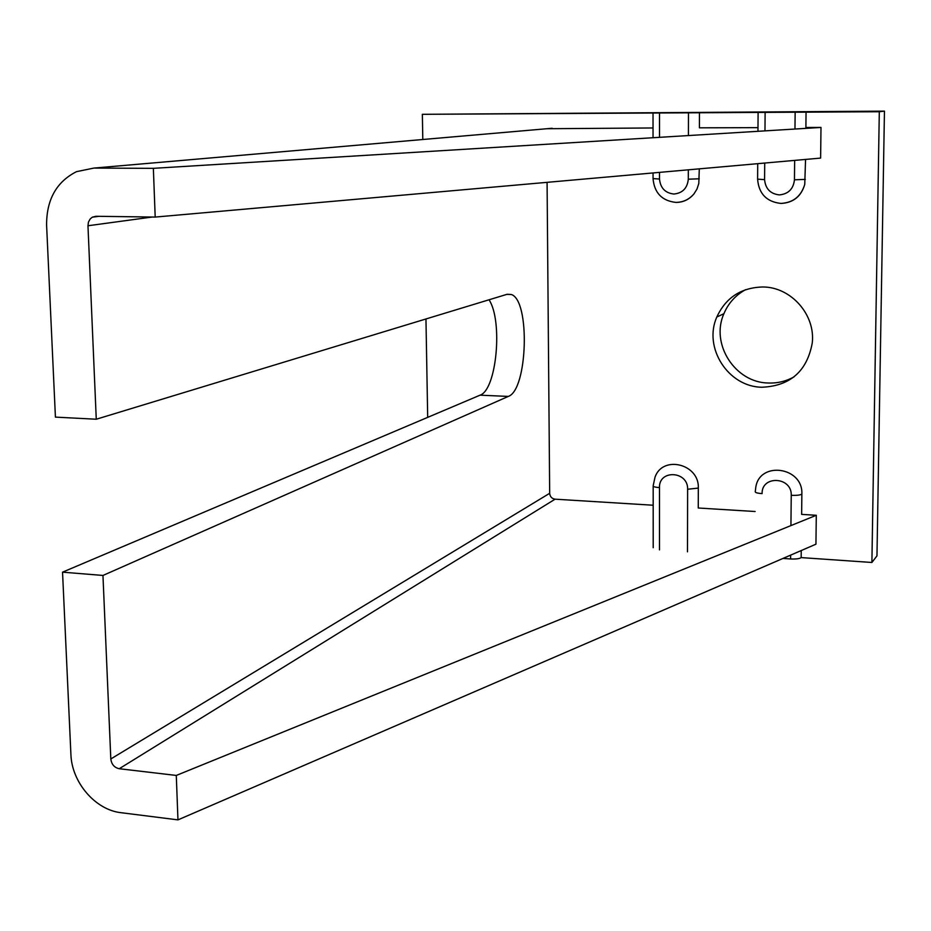 <?xml version="1.0" encoding="UTF-8"?>
<svg xmlns="http://www.w3.org/2000/svg" width="931" height="931" viewBox="0 0 931 931"><rect width="100%" height="100%" fill="white"/><g stroke="black" fill="none" stroke-linecap="round" stroke-linejoin="round"><path stroke-width="1.4" d="M781.202 203.435C793.398 202.714 801.254 196.36 804.756 184.385L805.548 159.434M676.174 202.423C683.307 202.341 689.231 199.502 693.944 193.927L697.005 189.016L698.797 183.465L699.297 168.848M745.591 289.669C735.583 295.174 728.356 303.18 723.899 313.712C710.283 343.981 735.141 382.757 768.482 383.013C777.606 383.328 786.136 381.268 794.073 376.846M761.989 387.238C728.228 386.959 703.056 347.659 716.823 317.005C725.854 297.571 741.169 287.574 762.78 286.981C790.931 286.923 815.579 314.666 812.263 342.957C807.049 371.213 790.291 385.969 761.989 387.238M782.994 558.425L790.594 558.961C796.017 559.205 799.543 558.751 801.16 557.599L871.893 562.475L879.306 111.743L884.45 111.126L422.36 114.315L422.802 139.51M884.45 111.126L876.967 555.888L871.893 562.475M879.306 111.743L422.36 114.315M425.956 318.961L427.69 417.367M152.137 217.039L87.968 225.756L96.265 419.229L507.139 294.277L511.294 294.499C530.379 300.259 527.679 390.124 508.303 396.42L102.957 575.451L62.54 572.158L70.907 754.331C71.687 782.331 95.358 809.993 121.1 812.705L177.961 819.874L815.94 544.193L816.289 515.285L801.638 514.389L801.859 494.128C803.313 466.768 759.312 460.717 755.763 487.507L755.285 491.533C754.925 492.546 757.194 493.244 762.093 493.616C761.57 474.996 792.037 476.672 791.245 495.327L790.931 525.596M801.16 557.599L801.242 550.547M87.968 225.756L88.468 222.02L90.226 218.901L92.344 217.179L95.916 216.283L155.198 217.074L820.618 158.095L820.991 127.442L805.897 127.489L806.06 112.151M757.985 127.64L699.425 127.826L699.46 112.756M755.134 511.515L698.262 508.012L698.32 488.088C699.507 463.917 662.663 454.817 655.028 477.161L653.178 485.726C652.968 486.645 655.075 487.274 659.474 487.611L659.474 549.872M698.32 488.088L687.625 489.252C688.242 470.911 658.822 469.305 659.474 487.611M102.957 575.451L110.812 758.963L549.674 493.302L547.079 182.348M62.54 572.158L480.035 395.175C496.642 389.996 503.043 320.916 489.043 299.782M155.198 217.074L153.359 168.336L93.891 168.08L76.47 171.665C56.454 181.848 46.492 199.676 46.597 225.127L55.418 417.111L96.265 419.229M653.19 505.23L555.085 499.179C551.827 498.644 550.023 496.689 549.674 493.302M653.038 127.966L546.962 128.722M177.961 819.874L176.285 775.442L119.238 768.727C114.338 767.621 111.534 764.363 110.812 758.963M153.359 168.336L820.991 127.442M176.285 775.442L816.289 515.285M757.718 163.67L757.601 179.148L764.584 179.625C765.457 188.772 770.379 193.869 779.352 194.905C788.359 194.02 793.398 188.981 794.457 179.799L805.327 179.392M653.05 172.957L653.062 178.601L659.497 179.031C660.405 188.015 665.188 193.02 673.858 194.032C682.551 193.159 687.369 188.213 688.312 179.194L699.262 178.799M801.859 494.128C800.229 495.129 796.692 495.536 791.245 495.327M790.628 555.132L790.594 558.961M687.625 489.252L687.485 551.815M659.497 179.031L659.497 172.375M659.509 137.334L659.509 113.151M688.312 179.194L688.335 169.826M688.416 135.565L688.463 112.988M764.584 179.625L764.723 163.053M764.979 130.875L765.119 112.558M794.457 179.799L794.655 160.4M794.969 129.037L795.144 112.395M508.303 396.42L480.035 395.175M555.085 499.179L119.238 768.727M93.891 168.08L552.153 128.269M757.601 179.299C758.858 193.799 766.632 201.841 780.911 203.424C793.154 202.714 801.102 196.371 804.756 184.385M653.05 178.717C654.377 192.915 661.964 200.817 675.825 202.399C683.051 202.353 689.091 199.525 693.944 193.927M716.823 317.005L723.899 313.712M653.201 547.707L653.178 486.145M653.038 137.73L653.027 113.082M757.962 131.306L758.102 112.488M506.801 294.382L511.294 294.499M92.344 217.179L98.965 216.329"/></g></svg>
